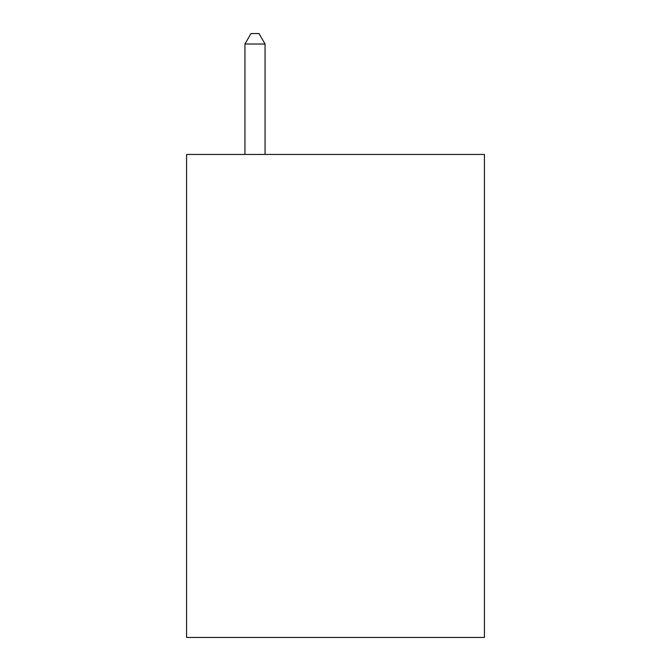 <?xml version="1.0" encoding="UTF-8"?>
<svg xmlns="http://www.w3.org/2000/svg" width="671" height="671" viewBox="0 0 671 671"><rect width="100%" height="100%" fill="white"/><g stroke="black" fill="none" stroke-linecap="round" stroke-linejoin="round"><path stroke-width="1.01" d="M484.42 154.456L484.42 637.45L186.58 637.45L186.58 154.456L484.42 154.456M265.062 154.456L265.062 44.018L244.94 44.018L244.94 154.456M244.94 44.018L250.979 33.55L259.023 33.55L265.062 44.018"/></g></svg>
